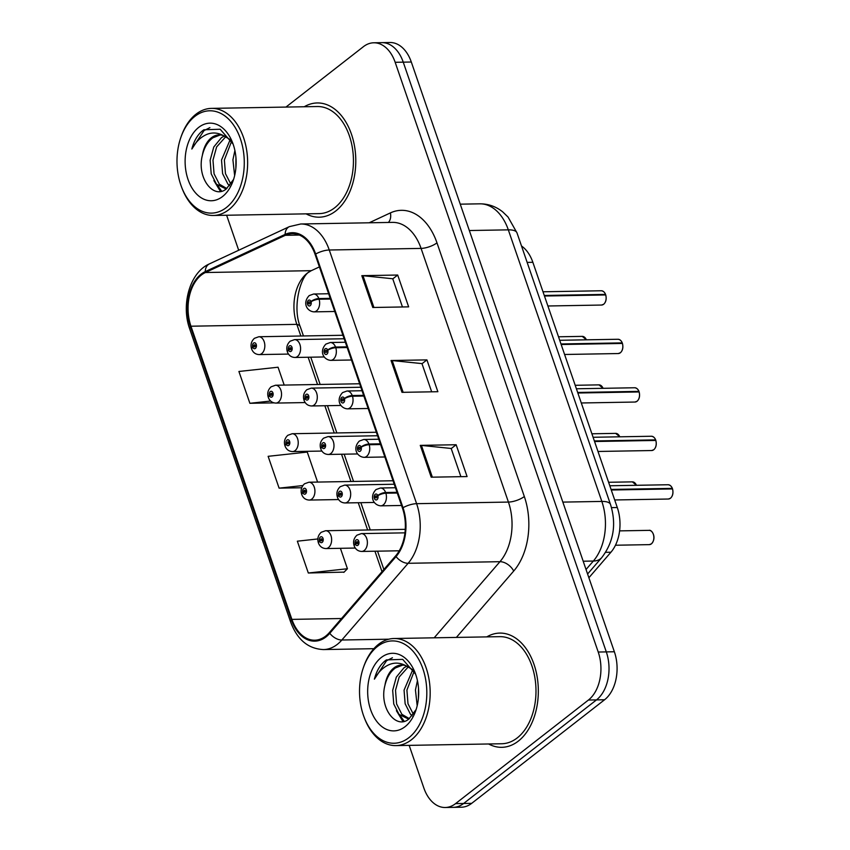 <?xml version="1.0" encoding="UTF-8"?>
<svg xmlns="http://www.w3.org/2000/svg" width="850" height="850" viewBox="0 0 850 850"><rect width="100%" height="100%" fill="white"/><g stroke="black" fill="none" stroke-linecap="round" stroke-linejoin="round"><path stroke-width="1.27" d="M521.507 246.001A35.7 23.471 89 0 1 532.854 262.299L617.291 507.524A35.7 23.471 89 0 1 610.916 552.234L588.891 577.734M518.309 741.126A57.12 37.549 -91 0 0 537.104 676.579A57.12 37.549 -91 0 0 499.779 633.091A57.12 37.549 -91 0 0 486.774 636.894A57.12 37.549 -91 0 1 499.779 633.091A57.12 37.549 -91 0 1 537.104 676.579A57.12 37.549 -91 0 1 518.309 741.126A57.12 37.549 -91 0 1 501.776 747.32A57.12 37.549 -91 0 0 518.309 741.126M335.761 210.991A57.12 37.549 -91 0 0 354.567 146.444A57.12 37.549 -91 0 0 317.231 102.956A57.12 37.549 -91 0 0 304.236 106.76A57.12 37.549 -91 0 1 317.231 102.956A57.12 37.549 -91 0 1 354.567 146.444A57.12 37.549 -91 0 1 335.761 210.991A57.12 37.549 -91 0 1 319.228 217.186A57.12 37.549 -91 0 0 335.761 210.991M325.731 636.066A38.08 25.032 89 0 1 314.712 640.199A38.08 25.032 89 0 1 291.901 619.384L190.952 326.209A38.08 25.032 89 0 1 205.434 272.521L285.313 235.312A38.08 25.032 89 0 1 292.304 233.654A38.08 25.032 89 0 1 315.116 254.469L402.464 508.141A38.08 25.032 89 0 1 395.675 555.836L329.396 632.549A38.08 25.032 89 0 1 325.731 636.066M319.398 266.911L311.312 270.672A38.08 25.032 -91 0 0 310.962 270.842A38.08 25.032 -91 0 0 307.286 273.158A38.08 25.032 -91 0 0 296.831 324.36L300.836 336.005M326.017 636.916A39.036 25.659 -91 0 0 329.779 633.314L396.058 556.591A39.036 25.659 -91 0 0 403.017 507.716L315.669 254.033A39.036 25.659 -91 0 0 285.122 234.398L205.243 271.618A39.036 25.659 -91 0 0 190.4 326.644L291.348 619.82A39.036 25.659 -91 0 0 326.017 636.916M409.169 745.376L423.842 787.982A35.7 23.471 -91 0 0 445.219 807.5L461.369 807.213A35.7 23.471 -91 0 0 471.697 803.346L604.573 699.763A35.7 23.471 -91 0 0 614.369 651.759L411.304 62.018L403.24 62.156A35.7 23.471 -91 0 0 381.852 42.638A35.7 23.471 -91 0 1 403.24 62.156L606.305 651.897L403.24 62.156L395.165 62.294A35.7 23.471 -91 0 0 373.788 42.787A35.7 23.471 -91 0 0 363.449 46.654L285.951 107.079M604.573 699.763L596.498 699.901A35.7 23.471 -91 0 0 606.305 651.897A35.7 23.471 -91 0 1 596.498 699.901L463.622 803.484L596.498 699.901L588.423 700.039A35.7 23.471 -91 0 0 598.23 652.035L395.165 62.294M453.294 807.362A35.7 23.471 -91 0 0 463.622 803.484A35.7 23.471 -91 0 1 453.294 807.362M317.879 538.953L297.351 541.184L308.316 573.006L344.091 572.114M308.157 357.234L317.539 384.498M324.849 405.737L334.241 432.99M341.551 454.229L350.933 481.483M358.243 502.722L367.636 529.986M374.946 551.214L381.99 571.678M488.644 743.984A57.12 37.549 -91 0 0 501.776 747.32A57.12 37.549 -91 0 1 488.644 743.984M306.106 213.849A57.12 37.549 -91 0 0 319.228 217.186A57.12 37.549 -91 0 1 306.106 213.849M226.631 215.241L238.691 250.261M445.219 807.5A35.7 23.471 -91 0 0 455.558 803.622L588.423 700.039M420.261 445.368L456.131 444.741L467.086 476.563L431.216 477.19L420.261 445.368A9.52 3.177 161 0 1 421.419 445.411L432.353 477.169M361.824 275.666L397.694 275.039L408.648 306.861L372.778 307.487L361.824 275.666A9.52 3.177 161 0 1 362.982 275.708L373.926 307.466M391.043 360.517L426.913 359.89L437.867 391.712L401.997 392.339L391.043 360.517A9.52 3.177 161 0 1 392.201 360.559L403.144 392.317M284.197 385.082L278.046 367.221L238.914 371.471L249.879 403.293L273.966 402.868M317.592 482.067L307.264 452.072L268.132 456.322L279.098 488.144L301.718 487.751M426.913 359.89L421.993 363.726M431.672 391.818L421.961 363.609L392.201 360.559M397.694 275.039L392.774 278.864M402.454 306.967L392.743 278.757L362.982 275.708M456.131 444.741L451.212 448.577M460.891 476.669L451.18 448.471L421.419 445.411M279.098 488.144L302.834 485.562M308.316 573.006L347.438 568.746L343.825 572.379M340.404 548.314L347.438 568.746M249.879 403.293L270.608 401.041M411.304 62.018A35.7 23.471 -91 0 0 389.927 42.5L373.788 42.787M405.269 529.327L325.614 530.719A8.925 5.865 89 0 1 331.447 537.508A8.925 5.865 89 0 1 328.504 547.591A8.925 5.865 89 0 1 325.922 548.569C322.373 548.388 319.908 546.603 318.516 543.224A5.95 2.157 -20.9 0 1 319.589 541.184A2.975 1.955 -91 0 0 322.192 542.374A2.975 1.955 -91 0 0 323.011 538.369A2.975 1.955 -91 0 0 320.365 537.072A2.975 1.955 -91 0 0 319.515 540.951L320.578 540.217A1.19 0.786 89 0 1 322.033 539.431A1.19 0.786 89 0 1 320.609 540.303L319.589 541.184M322.001 540.186L320.578 540.217M319.515 540.951A5.95 1.806 162.8 0 0 318.314 542.629A5.95 1.806 162.8 0 0 318.463 542.874M321.98 540.281L320.609 540.303M404.951 532.844L361.367 533.598A8.925 5.865 89 0 1 367.2 540.398A8.925 5.865 89 0 1 364.257 550.481A8.925 5.865 89 0 1 361.675 551.448C358.137 551.268 355.661 549.493 354.269 546.104A5.95 2.157 -20.9 0 1 355.342 544.064A2.975 1.955 -91 0 0 357.946 545.254A2.975 1.955 -91 0 0 358.764 541.259A2.975 1.955 -91 0 0 356.118 539.952A2.975 1.955 -91 0 0 355.268 543.841L356.331 543.097A1.19 0.786 89 0 1 357.797 542.321A1.19 0.786 89 0 1 356.362 543.192L355.342 544.064M357.754 543.076L356.331 543.097M355.268 543.841A5.95 1.806 162.8 0 0 354.067 545.509A5.95 1.806 162.8 0 0 354.216 545.764M357.733 543.161L356.362 543.192M672.562 488.962C673.476 493.011 672.796 496.103 670.491 498.228L668.355 499.024A7.14 4.696 -91 0 0 670.416 498.249A7.14 4.696 -91 0 0 672.477 488.931L672.509 489.026A6.906 4.537 89 0 1 672.403 495.242M671.808 488.941L672.286 488.378L611.065 489.441M397.024 492.331L385.645 492.522A5.95 2.157 159.1 0 0 377.783 495.529A2.975 1.955 -91 0 0 375.179 494.339A2.975 1.955 -91 0 0 374.361 498.344A2.975 1.955 -91 0 0 377.007 499.641A2.975 1.955 -91 0 0 377.857 495.763L376.794 496.496A1.19 0.786 89 0 1 375.339 497.282A1.19 0.786 89 0 1 376.763 496.411L377.783 495.529M377.857 495.763A5.95 1.806 -17.2 0 1 385.879 493.223A8.925 5.865 89 0 1 383.318 504.868A8.925 5.865 89 0 1 380.726 505.835C373.798 505.325 368.932 496.953 375.998 489.568L380.418 487.996A8.925 5.865 89 0 1 385.645 492.522M397.258 493.021L385.879 493.223M672.477 488.931L611.256 490.004M377.464 646.478A51.17 33.639 -91 0 0 363.396 667.59A51.17 33.639 -91 0 0 364.267 717.612A51.17 33.639 -91 0 0 408.871 737.694A51.17 33.639 -91 0 0 422.928 668.886A51.17 33.639 -91 0 0 377.464 646.478M364.267 717.612L364.714 718.771A53.55 35.201 -91 0 0 395.898 745.599A53.55 35.201 -91 0 0 411.4 739.787A53.55 35.201 -91 0 0 429.027 679.278A53.55 35.201 -91 0 0 394.028 638.509A53.55 35.201 -91 0 0 378.526 644.321A53.55 35.201 -91 0 0 363.8 666.421L363.396 667.59M395.898 745.599L501.712 743.75A53.55 35.201 -91 0 0 517.204 737.938A53.55 35.201 -91 0 0 534.841 677.429A53.55 35.201 -91 0 0 499.832 636.661L394.028 638.509M409.466 718.569L407.851 718.739L399.033 714.372L393.752 704.002L392.679 690.359L396.323 677.099L403.994 667.781L406.938 666.102M409.275 718.601L401.88 714.319L396.599 703.949L395.516 690.306L399.171 677.057L408.372 666.761M415.65 674.241L402.698 659.366L386.399 659.908L385.209 660.769C380.109 664.859 376.507 670.99 374.393 679.161C378.282 671.957 383.361 667.048 389.629 664.434C394.995 662.331 400.403 662.766 405.864 665.72A26.902 17.691 -91 0 0 401.668 665.029A26.902 17.691 -91 0 0 393.879 667.951A26.902 17.691 -91 0 0 384.912 685.44C386.846 677.471 390.362 671.638 395.452 667.93L402.804 665.072M405.864 665.72L412.176 669.375L414.407 671.628M417.18 705.755L415.448 689.966L417.435 680.648M418.413 698.371L418.508 688.043M412.186 715.859L410.422 714.17L405.142 703.8L404.058 690.157L412.707 669.843M413.397 714.266L407.989 703.747L406.906 690.115L414.152 671.33M405.078 726.676A38.803 25.511 -91 0 0 415.756 710.664A38.803 25.511 -91 0 0 415.087 672.732A38.803 25.511 -91 0 0 381.267 657.507A38.803 25.511 -91 0 0 370.611 709.676A38.803 25.511 -91 0 0 405.078 726.676M384.912 685.44C379.004 708.018 396.153 729.895 408.839 719.047L415.884 709.856M374.393 679.161L386.538 660.747L392.434 657.751M404.196 721.299L399.882 715.243M402.985 721.544L396.408 710.685M194.926 116.344A51.17 33.639 -91 0 0 180.848 137.456A51.17 33.639 -91 0 0 181.73 187.478A51.17 33.639 -91 0 0 226.334 207.57A51.17 33.639 -91 0 0 240.391 138.762A51.17 33.639 -91 0 0 194.926 116.344M181.73 187.478L182.176 188.636A53.55 35.201 -91 0 0 213.361 215.475A53.55 35.201 -91 0 0 228.863 209.653A53.55 35.201 -91 0 0 246.489 149.143A53.55 35.201 -91 0 0 211.491 108.375A53.55 35.201 -91 0 0 195.989 114.198A53.55 35.201 -91 0 0 181.262 136.287L180.848 137.456M213.361 215.475L319.164 213.626A53.55 35.201 -91 0 0 334.666 207.804A53.55 35.201 -91 0 0 352.293 147.294A53.55 35.201 -91 0 0 317.294 106.526L211.491 108.375M226.929 188.434L225.314 188.604L216.495 184.238L211.214 173.867L210.131 160.225L213.786 146.976L221.457 137.647L224.4 135.968M226.738 188.477L219.343 184.184L214.062 173.814L212.978 160.183L216.633 146.923L225.834 136.627M233.113 144.107L220.161 129.243L203.862 129.774L202.672 130.634C197.572 134.725 193.959 140.856 191.856 149.026C195.744 141.833 200.823 136.924 207.092 134.3C212.458 132.207 217.866 132.632 223.327 135.586A26.902 17.691 -91 0 0 219.13 134.895A26.902 17.691 -91 0 0 211.342 137.817A26.902 17.691 -91 0 0 202.374 155.306C204.308 147.337 207.814 141.504 212.914 137.796L220.267 134.938M223.327 135.586L229.638 139.241L231.869 141.493M234.643 175.621L232.911 159.832L234.898 150.514M235.864 168.236L235.96 157.909M229.649 185.725L227.885 184.036L222.604 173.666L221.521 160.034L230.159 139.719M230.86 184.131L225.452 173.623L224.368 159.981L231.614 141.196M222.541 196.541A38.803 25.511 -91 0 0 233.208 180.529A38.803 25.511 -91 0 0 232.549 142.598A38.803 25.511 -91 0 0 198.719 127.373A38.803 25.511 -91 0 0 188.062 179.541A38.803 25.511 -91 0 0 222.541 196.541M202.374 155.306C196.467 177.884 213.616 199.761 226.302 188.913L233.346 179.722M191.856 149.026L204 130.613L209.897 127.617M221.659 191.165L217.345 185.109M220.447 191.409L213.871 180.551M393.04 480.749L308.911 482.226A8.925 5.865 89 0 1 314.744 489.016A8.925 5.865 89 0 1 311.801 499.099A8.925 5.865 89 0 1 309.219 500.066C305.681 499.885 303.216 498.111 301.814 494.732A5.95 2.157 -20.9 0 1 302.897 492.692A2.975 1.955 -91 0 0 305.501 493.882A2.975 1.955 -91 0 0 306.308 489.876A2.975 1.955 -91 0 0 303.673 488.569A2.975 1.955 -91 0 0 302.812 492.458L303.875 491.714A1.19 0.786 89 0 1 305.341 490.939A1.19 0.786 89 0 1 303.907 491.81L302.897 492.692M305.309 491.693L303.875 491.714M302.812 492.458A5.95 1.806 162.8 0 0 301.612 494.137A5.95 1.806 162.8 0 0 301.771 494.381M305.277 491.789L303.907 491.81M376.337 432.257L292.209 433.723A8.925 5.865 89 0 1 298.042 440.523A8.925 5.865 89 0 1 295.109 450.606A8.925 5.865 89 0 1 292.527 451.573C288.979 451.392 286.514 449.618 285.122 446.239A5.95 2.157 -20.9 0 1 286.195 444.189A2.975 1.955 -91 0 0 288.798 445.379A2.975 1.955 -91 0 0 289.616 441.384A2.975 1.955 -91 0 0 286.971 440.077A2.975 1.955 -91 0 0 286.121 443.966L287.183 443.222A1.19 0.786 89 0 1 288.639 442.446A1.19 0.786 89 0 1 287.215 443.317L286.195 444.189M288.607 443.201L287.183 443.222M286.121 443.966A5.95 1.806 162.8 0 0 284.92 445.644A5.95 1.806 162.8 0 0 285.069 445.889M288.586 443.296L287.215 443.317M359.635 383.764L275.517 385.231A8.925 5.865 89 0 1 281.35 392.031A8.925 5.865 89 0 1 278.407 402.114A8.925 5.865 89 0 1 275.825 403.081C272.287 402.9 269.811 401.115 268.419 397.736A5.95 2.157 -20.9 0 1 269.503 395.696A2.975 1.955 -91 0 0 272.096 396.886A2.975 1.955 -91 0 0 272.914 392.891A2.975 1.955 -91 0 0 270.279 391.584A2.975 1.955 -91 0 0 269.418 395.462L270.481 394.729A1.19 0.786 89 0 1 271.947 393.954A1.19 0.786 89 0 1 270.512 394.825L269.503 395.696M271.915 394.708L270.481 394.729M269.418 395.462A5.95 1.806 162.8 0 0 268.217 397.141A5.95 1.806 162.8 0 0 268.366 397.396M271.883 394.793L270.512 394.825M342.943 335.272L258.814 336.738A8.925 5.865 89 0 1 264.648 343.527A8.925 5.865 89 0 1 261.715 353.621A8.925 5.865 89 0 1 259.133 354.588C255.584 354.408 253.119 352.623 251.727 349.244A5.95 2.157 -20.9 0 1 252.801 347.204A2.975 1.955 -91 0 0 255.404 348.394A2.975 1.955 -91 0 0 256.222 344.388A2.975 1.955 -91 0 0 253.576 343.092A2.975 1.955 -91 0 0 252.716 346.97L253.778 346.237A1.19 0.786 89 0 1 255.244 345.461A1.19 0.786 89 0 1 253.81 346.322L252.801 347.204M255.212 346.205L253.778 346.237M252.716 346.97A5.95 1.806 162.8 0 0 251.515 348.649A5.95 1.806 162.8 0 0 251.674 348.904M255.181 346.301L253.81 346.322M655.86 440.47C656.784 444.518 656.094 447.599 653.799 449.735L651.653 450.532A7.14 4.696 -91 0 0 653.724 449.756A7.14 4.696 -91 0 0 655.775 440.438L655.817 440.534A6.906 4.537 89 0 1 655.711 446.749M655.106 440.449L655.584 439.886L594.362 440.948M380.322 443.828L368.942 444.029A5.95 2.157 159.1 0 0 361.08 447.036A2.975 1.955 -91 0 0 358.477 445.846A2.975 1.955 -91 0 0 357.659 449.852A2.975 1.955 -91 0 0 360.304 451.148A2.975 1.955 -91 0 0 361.165 447.27L360.103 448.003A1.19 0.786 89 0 1 358.636 448.779A1.19 0.786 89 0 1 360.071 447.918L361.08 447.036M361.165 447.27A5.95 1.806 -17.2 0 1 369.176 444.72A8.925 5.865 89 0 1 366.616 456.376A8.925 5.865 89 0 1 364.034 457.342C357.096 456.822 352.24 448.46 359.306 441.076L363.715 439.493A8.925 5.865 89 0 1 368.942 444.029M380.566 444.529L369.176 444.72M655.775 440.438L594.554 441.511M639.168 391.967C640.082 396.015 639.391 399.107 637.096 401.243L634.961 402.039A7.14 4.696 -91 0 0 637.022 401.264A7.14 4.696 -91 0 0 639.072 391.946L639.115 392.041A6.906 4.537 89 0 1 639.009 398.257M638.403 391.956L638.881 391.382L577.671 392.456M363.63 395.335L352.24 395.537A5.95 2.157 159.1 0 0 344.388 398.544A2.975 1.955 -91 0 0 341.785 397.354A2.975 1.955 -91 0 0 340.967 401.349A2.975 1.955 -91 0 0 343.612 402.656A2.975 1.955 -91 0 0 344.462 398.767L343.4 399.511A1.19 0.786 89 0 1 341.934 400.286A1.19 0.786 89 0 1 343.368 399.415L344.388 398.544M344.462 398.767A5.95 1.806 -17.2 0 1 352.484 396.228A8.925 5.865 89 0 1 349.913 407.883A8.925 5.865 89 0 1 347.331 408.85C340.404 408.329 335.538 399.957 342.603 392.583L347.023 391A8.925 5.865 89 0 1 352.24 395.537M363.864 396.036L352.484 396.228M639.072 391.946L577.862 393.008M622.466 343.474C623.39 347.522 622.699 350.614 620.404 352.739L618.258 353.547A7.14 4.696 -91 0 0 620.33 352.771A7.14 4.696 -91 0 0 622.381 343.442L622.412 343.538A6.906 4.537 89 0 1 622.306 349.764M621.711 343.464L622.189 342.89L560.968 343.963M346.928 346.842L335.548 347.044A5.95 2.157 159.1 0 0 327.686 350.041A2.975 1.955 -91 0 0 325.082 348.861A2.975 1.955 -91 0 0 324.264 352.856A2.975 1.955 -91 0 0 326.91 354.163A2.975 1.955 -91 0 0 327.76 350.274L326.708 351.018A1.19 0.786 89 0 1 325.242 351.794A1.19 0.786 89 0 1 326.676 350.922L327.686 350.041M327.76 350.274A5.95 1.806 -17.2 0 1 335.782 347.735A8.925 5.865 89 0 1 333.221 359.391A8.925 5.865 89 0 1 330.639 360.358C323.701 359.837 318.846 351.464 325.911 344.091L330.321 342.507A8.925 5.865 89 0 1 335.548 347.044M347.161 347.533L335.782 347.735M622.381 343.442L561.159 344.516M605.763 294.982C606.688 299.03 605.997 302.122 603.702 304.247L601.566 305.044A7.14 4.696 -91 0 0 603.628 304.268A7.14 4.696 -91 0 0 605.678 294.95L605.721 295.046A6.906 4.537 89 0 1 605.614 301.272M605.009 294.961L605.487 294.397L544.266 295.471M330.225 298.35L318.846 298.552A5.95 2.157 159.1 0 0 310.983 301.548A2.975 1.955 -91 0 0 308.391 300.358A2.975 1.955 -91 0 0 307.572 304.364A2.975 1.955 -91 0 0 310.207 305.671A2.975 1.955 -91 0 0 311.068 301.782L310.006 302.526A1.19 0.786 89 0 1 308.539 303.301A1.19 0.786 89 0 1 309.974 302.43L310.983 301.548M311.068 301.782A5.95 1.806 -17.2 0 1 319.09 299.243A8.925 5.865 89 0 1 316.519 310.888A8.925 5.865 89 0 1 313.937 311.865C307.009 311.344 302.143 302.972 309.209 295.587L313.629 294.015A8.925 5.865 89 0 1 318.846 298.552M330.469 299.041L319.09 299.243M605.678 294.95L544.457 296.023M394.241 484.245L344.664 485.106A8.925 5.865 89 0 1 350.498 491.906A8.925 5.865 89 0 1 347.554 501.989A8.925 5.865 89 0 1 344.973 502.956C341.434 502.775 338.969 500.99 337.567 497.611A5.95 2.157 -20.9 0 1 338.651 495.571A2.975 1.955 -91 0 0 341.254 496.761A2.975 1.955 -91 0 0 342.072 492.756A2.975 1.955 -91 0 0 339.426 491.459A2.975 1.955 -91 0 0 338.566 495.337L339.628 494.604A1.19 0.786 89 0 1 341.094 493.829A1.19 0.786 89 0 1 339.66 494.689L338.651 495.571M341.062 494.572L339.628 494.604M338.566 495.337A5.95 1.806 162.8 0 0 337.365 497.016A5.95 1.806 162.8 0 0 337.524 497.271M341.031 494.668L339.66 494.689M377.538 435.742L327.962 436.613A8.925 5.865 89 0 1 333.795 443.402A8.925 5.865 89 0 1 330.862 453.496A8.925 5.865 89 0 1 328.281 454.463C324.732 454.283 322.267 452.498 320.875 449.119A5.95 2.157 -20.9 0 1 321.948 447.079A2.975 1.955 -91 0 0 324.551 448.269A2.975 1.955 -91 0 0 325.369 444.263A2.975 1.955 -91 0 0 322.724 442.967A2.975 1.955 -91 0 0 321.874 446.845L322.936 446.112A1.19 0.786 89 0 1 324.392 445.326A1.19 0.786 89 0 1 322.968 446.197L321.948 447.079M324.36 446.08L322.936 446.112M321.874 446.845A5.95 1.806 162.8 0 0 320.673 448.524A5.95 1.806 162.8 0 0 320.822 448.768M324.339 446.176L322.968 446.197M360.836 387.249L311.27 388.121A8.925 5.865 89 0 1 317.103 394.91A8.925 5.865 89 0 1 314.16 404.993A8.925 5.865 89 0 1 311.578 405.971C308.04 405.779 305.564 404.005 304.172 400.626A5.95 2.157 -20.9 0 1 305.256 398.586A2.975 1.955 -91 0 0 307.849 399.776A2.975 1.955 -91 0 0 308.667 395.771A2.975 1.955 -91 0 0 306.032 394.464A2.975 1.955 -91 0 0 305.171 398.353L306.234 397.609A1.19 0.786 89 0 1 307.7 396.833A1.19 0.786 89 0 1 306.266 397.704L305.256 398.586M307.668 397.587L306.234 397.609M305.171 398.353A5.95 1.806 162.8 0 0 303.971 400.031A5.95 1.806 162.8 0 0 304.119 400.276M307.636 397.683L306.266 397.704M344.144 338.757L294.567 339.618A8.925 5.865 89 0 1 300.401 346.418A8.925 5.865 89 0 1 297.468 356.501A8.925 5.865 89 0 1 294.886 357.467C291.337 357.287 288.873 355.513 287.481 352.134A5.95 2.157 -20.9 0 1 288.554 350.083A2.975 1.955 -91 0 0 291.157 351.273A2.975 1.955 -91 0 0 291.975 347.278A2.975 1.955 -91 0 0 289.329 345.971A2.975 1.955 -91 0 0 288.479 349.86L289.531 349.116A1.19 0.786 89 0 1 290.998 348.341A1.19 0.786 89 0 1 289.563 349.212L288.554 350.083M290.966 349.095L289.531 349.116M288.479 349.86A5.95 1.806 162.8 0 0 287.268 351.539A5.95 1.806 162.8 0 0 287.428 351.783M290.934 349.191L289.563 349.212M605.657 552.319L610.916 552.234M611.479 507.62L617.291 507.524M527.149 262.395L532.854 262.299M291.901 619.384L341.519 618.524M315.669 254.033A11.9 3.974 -19 0 1 329.269 250.006L416.606 503.678A47.6 31.291 89 0 1 408.127 563.295L341.849 640.008A47.6 31.291 89 0 1 337.259 644.406A47.6 31.291 89 0 1 323.478 649.57L373.883 648.688M329.779 633.314A11.9 7.225 -139.2 0 0 341.849 640.008L388.843 639.189M396.058 556.591A11.9 7.225 -139.2 0 0 408.127 563.295L499.949 561.691A47.6 31.291 -91 0 0 508.428 502.074L416.606 503.678A11.9 3.974 161 0 0 403.017 507.716M300.751 223.986A47.6 31.291 89 0 1 329.269 250.006L421.079 248.402A47.6 31.291 -91 0 0 392.572 222.381L300.751 223.986L289.372 226.642L209.493 263.861C189.879 272.266 180.869 304.619 189.688 328.854L290.636 622.03A11.9 3.974 -19 0 1 291.348 619.82M285.122 234.398A11.9 8.606 -115 0 1 289.372 226.642M205.243 271.618A11.9 8.606 -115 0 1 209.493 263.861M190.4 326.644A11.9 3.974 161 0 0 189.688 328.854M310.962 270.842L309.166 271.989C301.059 275.581 291.911 306.733 300.305 326.804A22.61 7.554 161 0 0 296.831 324.36L190.952 326.209M369.187 222.785L390.394 212.904A59.5 39.121 89 0 1 436.974 242.845L524.322 496.517A59.5 39.121 89 0 1 513.708 571.041L456.365 637.426M455.558 803.622L471.697 803.346M598.23 652.035L614.369 651.759M434.18 637.808L499.949 561.691A11.9 7.225 40.8 0 1 513.708 571.041M524.322 496.517A11.9 3.974 161 0 1 508.428 502.074L421.079 248.402A11.9 3.974 161 0 0 436.974 242.845M388.386 222.456A11.9 8.606 65 0 0 390.394 212.904M205.434 272.521L311.312 270.672M285.313 235.312L299.359 235.057M586.043 569.5L593.353 561.043L583.196 561.223M610.502 504.464A23.8 7.948 161 0 0 601.832 501.426L508.321 229.851A47.6 31.291 -91 0 0 479.814 203.83C488.325 203.798 495.975 206.486 502.743 211.905L508.077 217.079L516.991 232.889L610.502 504.464C616.601 524.206 613.689 541.907 601.768 557.589A23.8 14.461 -139.2 0 1 593.353 561.043A47.6 31.291 -91 0 0 601.832 501.426L562.849 502.106M516.991 232.889A23.8 7.948 161 0 0 508.321 229.851L469.338 230.531M651.366 543.862A7.14 4.696 -91 0 0 653.714 535.798A7.14 4.696 -91 0 0 649.049 530.358C651.759 529.306 657.167 537.636 651.44 543.841L649.294 544.638A7.14 4.696 -91 0 0 651.366 543.862M653.225 533.991A6.906 4.537 89 0 1 653.352 540.855M672.286 488.378A7.14 4.696 -91 0 0 668.1 484.744L609.801 485.764M655.584 439.886A7.14 4.696 -91 0 0 651.408 436.252L593.098 437.272M638.881 391.382A7.14 4.696 -91 0 0 634.706 387.759L576.396 388.779M622.189 342.89A7.14 4.696 -91 0 0 618.014 339.267L559.704 340.287M605.487 294.397A7.14 4.696 -91 0 0 601.311 290.764L543.001 291.784M636.448 485.297A7.14 4.696 -91 0 0 632.347 481.865L636.523 485.297M619.756 436.804A7.14 4.696 -91 0 0 615.655 433.373L619.831 436.804M603.054 388.312A7.14 4.696 -91 0 0 598.952 384.869L603.128 388.312M586.362 339.819A7.14 4.696 -91 0 0 582.261 336.377L586.436 339.819M290.636 622.03C297.234 639.689 308.189 648.869 323.478 649.57M300.305 326.804L303.45 335.962M310.76 357.191L320.152 384.455M327.462 405.684L336.844 432.947M344.165 454.187L353.547 481.44M360.857 502.679L370.249 529.933M377.559 551.172L383.871 569.5M479.814 203.83L460.254 204.17M601.768 557.589L587.594 573.984M325.614 530.719L321.194 532.291C318.112 535.224 317.156 538.666 318.314 542.629M355.289 548.048L325.922 548.569M649.049 530.358L619.586 530.878M649.294 544.638L615.464 545.232M361.367 533.598L356.947 535.181C353.876 538.114 352.909 541.556 354.067 545.509M399.234 550.789L361.675 551.448M668.355 499.024L614.688 499.97M401.551 505.474L380.726 505.835M395.441 487.73L380.418 487.996M668.1 484.744C670.066 484.999 671.479 486.211 672.371 488.41M409.286 718.718L407.851 718.739M226.748 188.583L225.314 188.604M308.911 482.226L304.491 483.799C301.421 486.731 300.454 490.174 301.612 494.137M338.587 499.556L309.219 500.066M292.209 433.723L287.799 435.306C284.718 438.239 283.762 441.681 284.92 445.644M321.895 451.063L292.527 451.573M275.517 385.231L271.097 386.814C268.026 389.746 267.059 393.189 268.217 397.141M305.192 402.571L275.825 403.081M258.814 336.738L254.405 338.321C251.324 341.243 250.367 344.696 251.515 348.649M288.501 354.078L259.133 354.588M651.653 450.532L597.986 451.467M384.848 456.981L364.034 457.342M378.739 439.237L363.715 439.493M651.408 436.252C653.363 436.496 654.787 437.718 655.669 439.918M634.961 402.039L581.294 402.974M368.156 408.489L347.331 408.85M362.036 390.734L347.023 391M634.706 387.759C636.671 388.004 638.084 389.226 638.977 391.414M618.258 353.547L564.591 354.482M351.454 359.996L330.639 360.358M345.344 342.242L330.321 342.507M618.014 339.267C619.969 339.511 621.393 340.733 622.274 342.922M601.566 305.044L547.889 305.989M334.751 311.493L313.937 311.865M328.642 293.749L313.629 294.015M601.311 290.764C603.266 291.019 604.69 292.241 605.572 294.429M632.347 481.865L608.6 482.279M344.664 485.106L340.244 486.689C337.174 489.621 336.217 493.064 337.365 497.016M374.34 502.446L344.973 502.956M615.655 433.373L591.898 433.787M327.962 436.613L323.553 438.196C320.471 441.118 319.515 444.571 320.673 448.524M357.648 453.942L328.281 454.463M598.952 384.869L575.195 385.294M311.27 388.121L306.85 389.693C303.779 392.626 302.812 396.068 303.971 400.031M340.946 405.45L311.578 405.971M582.261 336.377L558.503 336.791M294.567 339.618L290.158 341.201C287.077 344.133 286.121 347.576 287.268 351.539M324.254 356.957L294.886 357.467"/></g></svg>
